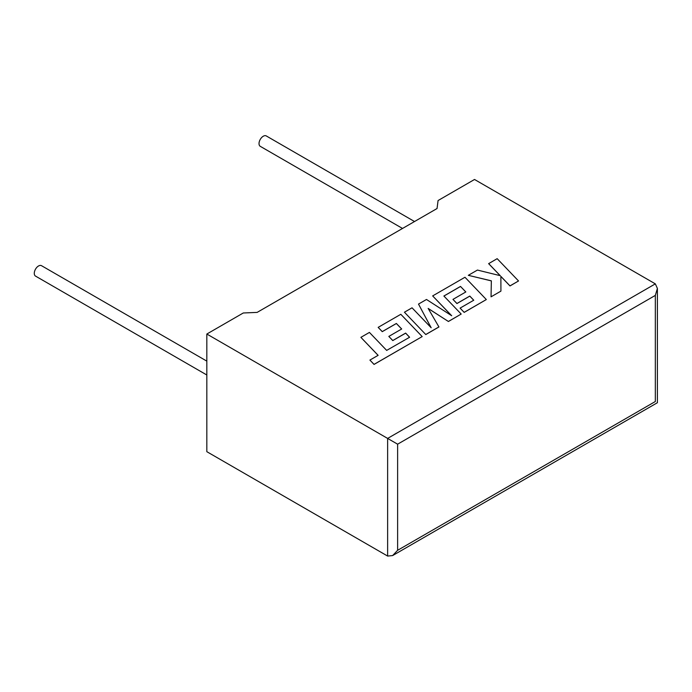 <?xml version="1.0" encoding="UTF-8"?>
<svg xmlns="http://www.w3.org/2000/svg" width="692" height="692" viewBox="0 0 692 692"><rect width="100%" height="100%" fill="white"/><g stroke="black" fill="none" stroke-linecap="round" stroke-linejoin="round"><path stroke-width="1.04" d="M206.83 361.129L41.52 265.693A6.003 3.469 120 0 0 38.518 265.988A6.003 3.469 120 0 0 34.6 271.281A6.003 3.469 120 0 0 35.517 276.091L206.83 374.995M402.519 228.455L260.27 146.332A6.003 3.469 -60 0 1 259.344 141.523A6.003 3.469 -60 0 1 263.271 136.229A6.003 3.469 -60 0 1 266.273 135.935L414.525 221.527M206.83 334.037L387.632 438.417L655.333 283.867L474.53 179.479L438.071 200.533L437.05 208.526L257.13 312.395L243.29 312.983L206.83 334.037L206.83 451.686L387.632 556.065L387.632 438.417L397.623 444.186L397.623 550.304L392.623 555.572L387.632 556.065M655.333 283.867L657.4 288.434L655.333 295.397L397.623 444.186M397.623 550.304L655.333 401.516C658.023 403.064 658.023 403.064 655.333 401.516L655.333 295.397M488.638 263.591L500.255 275.684L477.437 270.062L468.311 275.329L491.346 280.831L491.052 296.825L500.922 291.124L500.878 276.385L509.995 285.882L518.533 280.961L497.167 258.67L488.638 263.652L500.178 275.667M518.533 280.961L509.995 285.943L500.878 276.445M468.311 275.329L491.346 280.891M491.052 296.825L500.922 291.124M460.5 286.427L465.828 291.955L452.966 299.385L456.928 303.494L469.79 296.064L473.752 300.224L460.085 308.113L464.176 312.343L486.329 299.55L464.972 277.258L432.664 295.908L451.694 315.742L426.497 299.472L418.504 304.082L431.168 327.748L412.043 307.81L404.431 312.213L425.788 334.556L438.944 326.97L428.149 308.407L448.416 321.495L461.183 314.064L443.883 296.02L460.5 286.427L465.794 291.972M425.788 334.504L438.944 326.909M428.201 308.502L448.416 321.495M448.416 321.443L461.183 314.064M443.918 296.055L460.5 286.479M452.966 299.385L456.928 303.554L469.79 296.124L473.717 300.242M460.085 308.113L464.176 312.395L486.329 299.55M432.664 295.908L451.547 315.656M418.504 304.082L431.099 327.671M404.431 312.213L425.788 334.556M360.887 337.35L378.126 355.333L369.917 360.074L374.043 364.381L422.181 336.589L400.815 314.298L378.161 327.377L382.252 331.606L396.369 323.458L401.689 328.985L388.826 336.416L392.779 340.525L405.65 333.094L409.603 337.255L386.664 350.403L369.424 332.42L360.887 337.35L378.091 355.351M369.917 360.074L374.043 364.433L422.181 336.589M378.161 327.377L382.252 331.658L396.369 323.51L401.654 329.003M388.826 336.416L392.779 340.585L405.65 333.155L409.569 337.272M657.4 288.434L657.4 402.709L392.623 555.572"/></g></svg>
